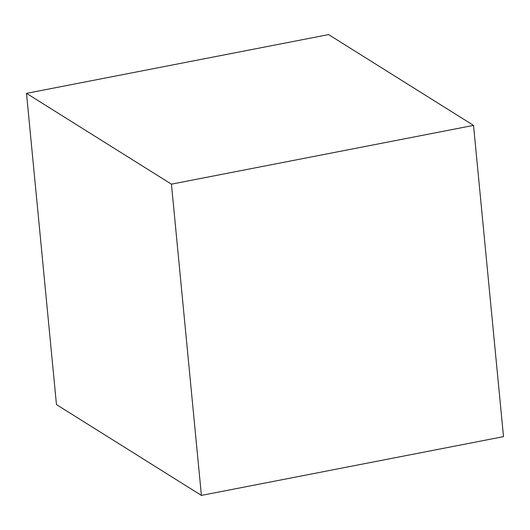 <?xml version="1.0" encoding="UTF-8"?>
<svg xmlns="http://www.w3.org/2000/svg" width="530" height="530" viewBox="0 0 530 530"><rect width="100%" height="100%" fill="white"/><g stroke="black" fill="none" stroke-linecap="round" stroke-linejoin="round"><path stroke-width="0.79" d="M473.528 125.398L328.6 34.596L26.5 93.353L56.471 404.602L201.4 495.404L503.5 436.647L473.528 125.398L171.435 184.155L201.4 495.404M26.5 93.353L171.435 184.155"/></g></svg>
